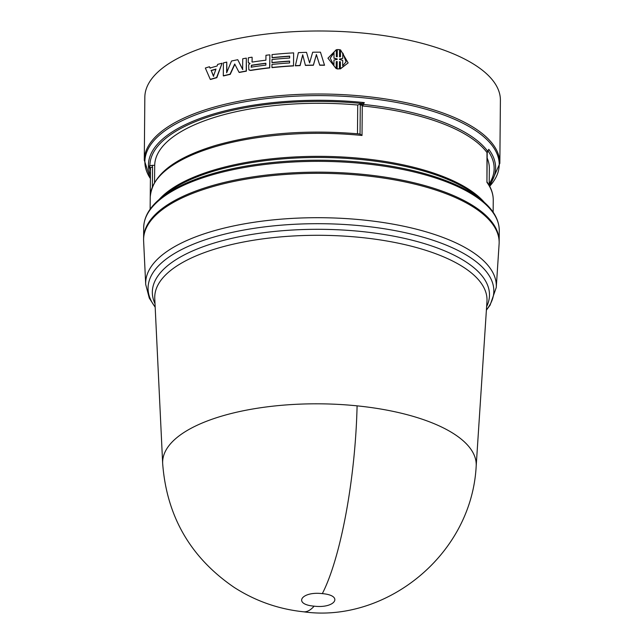 <?xml version="1.0" encoding="UTF-8"?>
<svg xmlns="http://www.w3.org/2000/svg" width="644" height="644" viewBox="0 0 644 644"><rect width="100%" height="100%" fill="white"/><g stroke="black" fill="none" stroke-linecap="round" stroke-linejoin="round"><path stroke-width="0.97" d="M303.606 611.8C278.562 609.168 255.443 601.045 234.247 587.449C190.535 557.624 166.675 516.327 162.666 463.567A156.798 59.747 0.5 0 1 162.666 463.495A156.798 59.747 0.5 0 1 206.627 421.232A156.798 59.747 0.5 0 1 357.09 405.849A156.798 59.747 0.5 0 1 476.174 466.232A156.798 59.747 0.5 0 1 476.174 466.304C471.376 556.376 384.275 623.231 303.606 611.8A157.039 34.406 95.8 0 0 314.151 606.165C292.577 604.378 301.271 591.071 322.33 593.631C343.936 595.426 335.186 608.717 314.151 606.165M486.92 181.769C491.163 187.726 493.272 193.868 493.248 200.203A171.513 65.358 -179.5 0 0 486.936 182.365L486.993 152.564A171.513 65.358 -179.5 0 0 362.974 106.01L360.294 104.545L360.036 134.024L362.017 135.473A171.513 65.358 -179.5 0 0 215.305 146.663A171.513 65.358 -179.5 0 0 198.352 152.395A171.513 65.358 -179.5 0 0 150.237 197.209L150.133 209.219M150.575 169.372L149.247 167.561A172.858 65.873 0.5 0 1 149.199 166.756A172.858 65.873 0.5 0 1 149.175 165.959L150.503 167.762L150.245 196.637L150.503 167.722L152.556 166.973L152.161 165.315L154.697 165.339A167.327 63.764 -179.5 0 1 201.636 121.869A167.327 63.764 -179.5 0 1 357.726 105.02L364.327 102.605L362.274 105.866L362.017 135.473M149.175 165.959L152.161 165.315M499.1 244.092A177.784 67.749 -179.5 0 0 390.006 179.088A177.784 67.749 -179.5 0 0 193.466 193.071A177.784 67.749 -179.5 0 0 143.62 240.993L145.705 284.439A175.329 66.815 -179.5 0 1 150.809 267.204A175.329 66.815 -179.5 0 1 194.858 237.177A175.329 66.815 -179.5 0 1 388.678 223.396A175.329 66.815 -179.5 0 1 496.258 287.498L499.1 244.092M499.156 242.047A177.784 67.749 -179.5 0 0 499.164 241.468A177.784 67.749 -179.5 0 0 388.243 177.639A177.784 67.749 -179.5 0 0 193.482 191.904A177.784 67.749 -179.5 0 0 143.604 238.369A177.784 67.749 -179.5 0 0 143.604 238.948M486.936 182.365L487.194 152.749L488.78 149.319L487.967 150.841M154.552 182.421L154.697 165.339M302.761 54.941L300.096 65.608A177.784 67.749 -179.5 0 0 295.363 65.825L298.373 52.639A178.203 67.91 -179.5 0 1 306.504 52.349L309.595 62.951L312.678 52.22A178.203 67.91 -179.5 0 1 320.462 52.18L324.536 65.269A177.784 67.749 -179.5 0 0 319.754 65.237L316.381 54.668L313.387 65.261A177.784 67.749 -179.5 0 0 305.441 65.422L305.006 63.724M250.057 63.547L248.447 62.549M252.126 57.348L252.086 61.913L252.126 57.348M251.957 57.203A178.203 67.91 -179.5 0 0 248.31 57.791L248.27 62.396L249.888 63.442L248.656 64.907L248.817 69.681L250.387 70.325A178.203 67.91 0.5 0 1 269.635 67.725L269.876 54.99L269.764 67.886A177.784 67.749 -179.5 0 0 250.556 70.478L248.995 69.834M216.593 77.538L222.083 63.241L216.843 77.674A177.784 67.749 -179.5 0 0 210.54 79.478L210.274 79.357A178.203 67.91 0.5 0 1 216.593 77.538L216.843 77.674M222.083 63.241A178.203 67.91 -179.5 0 0 217.672 64.384L217.084 66.018A178.203 67.91 -179.5 0 0 210 68.047L209.461 66.743L210.266 68.175M293.592 65.921A177.784 67.749 -179.5 0 0 272.05 67.636L271.929 67.483A178.203 67.91 0.5 0 1 293.519 65.76L293.632 52.872A178.203 67.91 -179.5 0 0 272.042 54.587L272.13 57.783A177.784 67.749 -179.5 0 1 289.671 56.31M289.631 61.236A177.784 67.749 -179.5 0 0 272.09 62.71L271.969 62.557A178.203 67.91 0.5 0 1 289.631 61.067L289.615 62.959A178.203 67.91 -179.5 0 0 271.953 64.44L271.929 67.483M246.322 58.129L246.386 71.17A177.784 67.749 -179.5 0 0 239.262 72.474L239.061 72.329A178.203 67.91 0.5 0 1 246.209 71.025L246.322 58.129A178.203 67.91 -179.5 0 0 242.732 58.773L242.635 69.455L237.765 59.715L242.82 69.6M234.899 64.159L230.246 74.35A177.784 67.749 -179.5 0 0 223.524 75.936L223.291 75.799A178.203 67.91 0.5 0 1 230.029 74.213L230.246 74.35M237.765 59.715A178.203 67.91 -179.5 0 0 231.51 61.019L226.656 72.78L226.752 62.098L226.889 72.217M340.378 61.985L340.354 68.779L348.146 62.911L340.314 68.94L340.378 61.985L339.436 61.792M348.146 62.911L340.523 49.838L340.459 56.793L339.517 56.897L339.581 49.652L337.295 49.564L337.231 56.809L336.289 56.624L336.345 49.66L327.933 58.202L336.184 68.61L336.24 61.647L337.19 61.534L337.126 68.779L339.412 68.876L337.094 68.94L337.15 61.695L336.208 61.808M336.184 68.61L327.933 58.202M337.198 56.801L337.295 49.564M340.418 56.801L340.523 49.838M144.288 160.219A177.784 67.749 -179.5 0 1 194.158 113.755A177.784 67.749 -179.5 0 1 388.928 99.49A177.784 67.749 -179.5 0 1 499.849 163.318L500.396 100.311A177.784 67.749 -179.5 0 0 389.475 36.475A177.784 67.749 -179.5 0 0 194.713 50.747A177.784 67.749 -179.5 0 0 144.836 97.204L144.288 160.219L150.406 178.678M362.974 106.01L363.136 104.417A172.125 65.591 0.5 0 1 487.597 151.131L486.993 152.564M487.267 152.644L487.637 151.324M360.036 134.024L359.191 134.081M357.726 105.02L357.476 133.767M362.725 104.433L360.294 104.545L360.777 103.813M487.605 151.549L488.353 150.422M489.199 185.343L489.343 168.511A167.327 63.764 -179.5 0 0 487.226 158.166M339.412 68.876L339.477 61.631L340.418 61.824M226.752 62.098A178.203 67.91 -179.5 0 0 223.404 62.903L223.291 75.799M239.061 72.329L234.698 64.022L230.029 74.213M293.519 65.76L293.632 52.872M272.018 57.63A178.203 67.91 0.5 0 1 289.671 56.141L289.655 58.032A178.203 67.91 -179.5 0 0 272.001 59.514L271.969 62.557M209.461 66.743A178.203 67.91 -179.5 0 0 205.339 68.039L210.274 79.357M248.27 62.396L248.978 63.297M248.817 69.681L249.284 70.18M269.747 54.837A178.203 67.91 -179.5 0 0 265.948 55.271L265.908 60.198A178.203 67.91 -179.5 0 0 252.287 62.074L251.925 61.76L252.287 62.074M295.298 65.672A178.203 67.91 0.5 0 1 300.04 65.455L300.096 65.608M305.441 65.422L302.712 54.78L300.04 65.455M305.401 65.269A178.203 67.91 0.5 0 1 313.362 65.108L313.387 65.261M316.381 54.668L313.362 65.108M319.754 65.237L316.373 54.507M319.754 65.076A178.203 67.91 0.5 0 1 324.544 65.108M342.777 53.05L346.102 61.832L342.664 65.793L342.713 60.375L339.493 59.506L339.501 59.031L342.729 58.467L342.777 53.05M337.206 59.409L333.962 60.013L333.922 65.43L330.235 58.21L334.027 52.687L333.978 58.105L337.214 58.934L337.206 59.409M211.023 70.494A178.203 67.91 0.5 0 1 215.982 69.077L213.43 76.225L211.28 70.623A177.784 67.749 0.5 0 1 215.901 69.294M251.369 67.137L251.385 65.245A178.203 67.91 0.5 0 1 265.875 63.241L265.859 65.125A178.203 67.91 -179.5 0 0 251.369 67.137L251.031 67.089M346.07 61.905L343.019 53.404M342.729 58.467L339.46 59.192M333.962 60.013L333.89 65.414M337.214 58.934L333.954 58.258L334.027 52.687M330.227 58.29L334.003 52.84M211.28 70.623L213.679 76.354M251.385 65.245L251.554 65.398A177.784 67.749 0.5 0 1 265.875 63.41M251.538 67.282L251.554 65.398M476.174 466.232L486.961 301.448A166.144 63.313 -179.5 0 0 385.015 240.695A166.144 63.313 -179.5 0 0 201.339 253.76A166.144 63.313 -179.5 0 0 159.591 282.217A166.144 63.313 -179.5 0 0 154.761 298.542L162.666 463.495M155.003 303.718A168.583 64.247 0.5 0 1 157.273 276.912A168.583 64.247 0.5 0 1 199.632 248.037A168.583 64.247 0.5 0 1 398.217 237.048A168.583 64.247 0.5 0 1 486.623 306.608M357.09 405.849A157.039 34.406 95.8 0 1 322.33 593.631M486.405 309.925A172.89 65.881 -179.5 0 0 488.772 306.665A172.89 65.881 -179.5 0 0 404.617 232.556A172.89 65.881 -179.5 0 0 196.573 242.901A172.89 65.881 -179.5 0 0 153.127 272.509A172.89 65.881 -179.5 0 0 155.164 307.035M499.164 241.468L499.261 230.665A177.784 67.749 -179.5 0 0 388.34 166.836A177.784 67.749 -179.5 0 0 193.57 181.109A177.784 67.749 -179.5 0 0 143.701 227.565C143.942 217.141 149.48 207.457 160.316 198.513A177.172 67.515 -179.5 0 1 194.021 179.901A177.172 67.515 -179.5 0 1 483.153 201.331L478.589 197.418A172.125 65.591 -179.5 0 0 197.7 176.601A172.125 65.591 -179.5 0 0 164.945 194.681L160.316 198.513M159.076 199.56A171.513 65.358 0.5 0 1 198.151 175.401A171.513 65.358 0.5 0 1 484.369 202.401M150.438 175.176A173.59 66.147 0.5 0 1 197.136 119.575A173.59 66.147 0.5 0 1 364.327 102.605M150.471 171.095A172.133 65.591 0.5 0 1 150.012 168.132M149.899 165.709A172.133 65.591 0.5 0 1 198.183 120.533A172.133 65.591 0.5 0 1 361.839 103.499M489.681 186.245A177.172 67.515 -179.5 0 0 414.462 106.22A177.172 67.515 -179.5 0 0 194.593 115.292A177.172 67.515 -179.5 0 0 150.406 178.581M488.78 149.319A173.59 66.147 0.5 0 1 489.247 185.44M152.378 186.8L152.556 166.973M488.023 150.921A172.133 65.591 0.5 0 1 489.207 183.862M496.258 287.498L490.084 305.184L486.397 310.118M155.172 307.228L149.295 298.124L145.705 284.439M359.835 133.984C307.027 129.412 259.081 133.179 216.014 145.294C173.944 157.957 152.016 175.265 150.237 197.209M493.248 200.203L493.143 212.214M143.604 238.369L143.701 227.565M499.261 230.665C499.197 220.248 493.827 210.467 483.153 201.331M149.714 167.915L150.567 169.219M499.849 163.318L489.69 186.261"/></g></svg>
